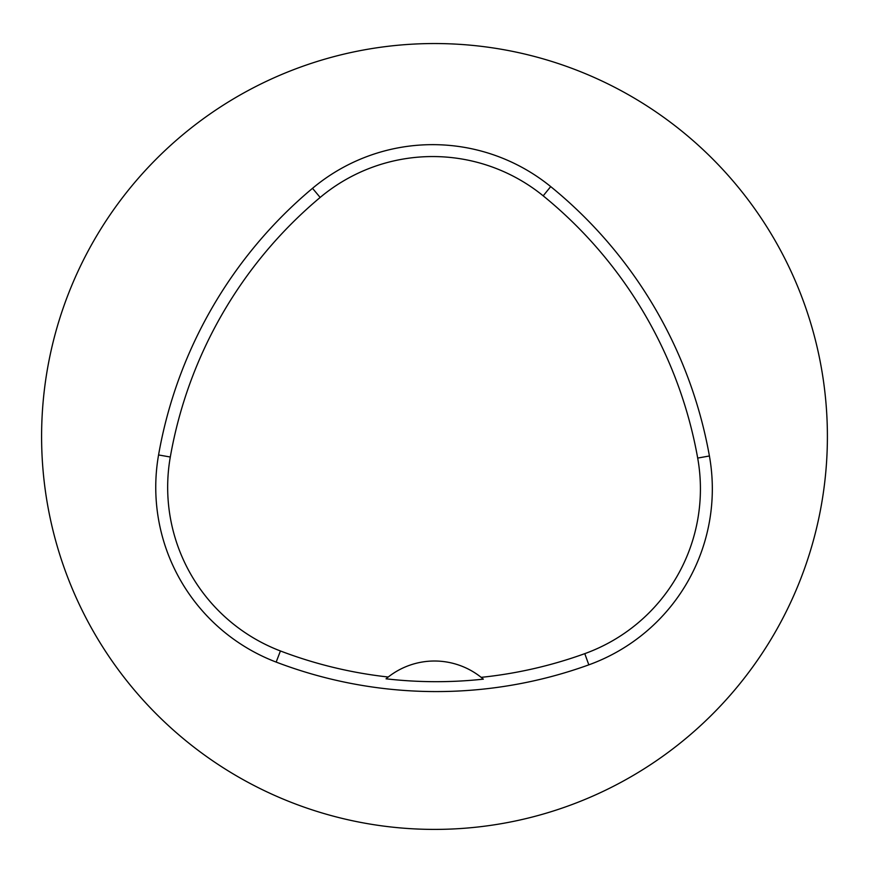 <?xml version="1.0" encoding="UTF-8"?>
<svg xmlns="http://www.w3.org/2000/svg" width="873" height="873" viewBox="0 0 873 873"><rect width="100%" height="100%" fill="white"/><g stroke="black" fill="none" stroke-linecap="round" stroke-linejoin="round"><path stroke-width="1.31" d="M827.397 436.5A392.894 392.894 0 0 1 397.193 827.626A392.894 392.894 0 0 1 48.681 362.23A392.894 392.894 0 0 1 827.397 436.5M709.411 455.979A187.095 187.095 0 0 1 588.828 664.844A449.028 449.028 0 0 1 276.174 662.094A187.095 187.095 0 0 1 158.57 454.953A449.028 449.028 0 0 1 312.512 188.317A187.095 187.095 0 0 1 550.699 186.593A449.028 449.028 0 0 1 709.411 455.979L697.691 458.074A175.189 175.189 0 0 1 584.779 653.648A437.122 437.122 0 0 1 481.165 677.35A74.838 74.838 0 0 1 483.336 679.15L481.165 677.35A74.838 74.838 0 0 0 388.234 677.022L386.041 678.812A439.141 439.141 0 0 0 483.336 679.15M386.041 678.812A74.838 74.838 0 0 1 388.234 677.022A437.122 437.122 0 0 1 280.419 650.963A175.189 175.189 0 0 1 170.3 457.016A437.122 437.122 0 0 1 320.162 197.44A175.189 175.189 0 0 1 543.192 195.836A437.122 437.122 0 0 1 697.691 458.074M550.699 186.593L543.192 195.836M312.512 188.317L320.162 197.44M158.57 454.953L170.3 457.016M276.174 662.094L280.419 650.963M588.828 664.844L584.779 653.648"/></g></svg>
